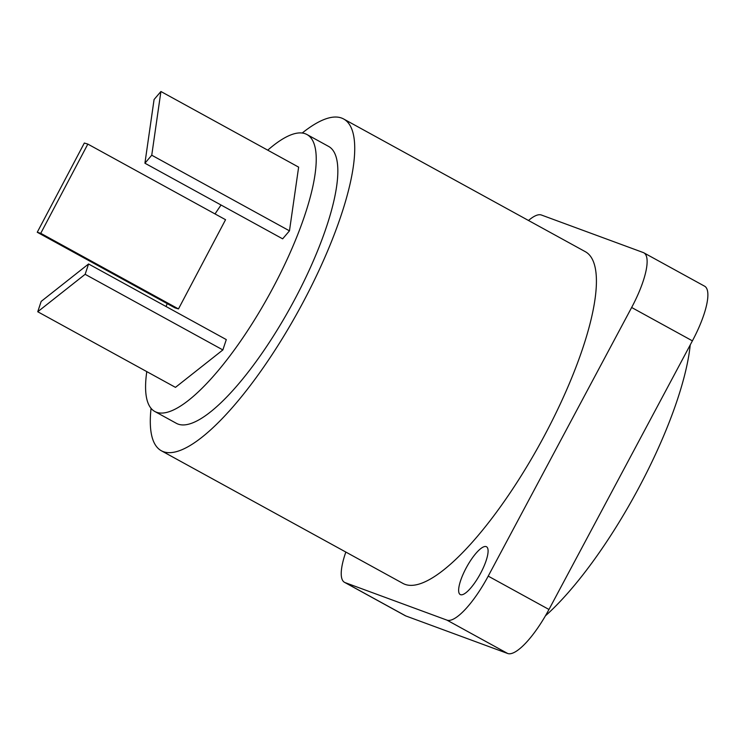<?xml version="1.0" encoding="UTF-8"?>
<svg xmlns="http://www.w3.org/2000/svg" width="745" height="745" viewBox="0 0 745 745"><rect width="100%" height="100%" fill="white"/><g stroke="black" fill="none" stroke-linecap="round" stroke-linejoin="round"><path stroke-width="1.12" d="M154.839 411.501L176.444 423.365A157.996 44.076 118.8 0 0 294.275 300.272A157.996 44.076 -61.2 0 0 328.526 146.374L306.921 134.51A157.996 44.076 -61.2 0 1 272.67 288.408A157.996 44.076 118.8 0 1 154.839 411.501A157.996 44.076 118.8 0 1 146.784 371.615M166.042 306.502A157.996 44.076 118.8 0 1 167.225 303.634M306.921 134.51A157.996 44.076 -61.2 0 0 267.744 150.164M221.051 205.024A157.996 44.076 -61.2 0 0 215.035 213.927M37.25 232.263L174.973 307.881L178.474 308.933L225.558 219.71L87.835 144.092L84.334 143.031L37.25 232.263L40.752 233.315L87.835 144.092M37.744 311.745L175.466 387.363L222.867 349.926L226.294 339.59L88.571 263.972L41.171 301.408L37.744 311.745L85.144 274.309L88.571 263.972M144.921 163.22L282.644 238.838L289.47 230.838L298.633 167.131L160.911 91.505L154.075 99.513L144.921 163.22L151.747 155.211L160.911 91.505M161.386 450.781L403.073 583.484A189.277 52.811 118.8 0 0 544.232 436.021A189.277 52.811 -61.2 0 0 585.272 251.661L343.585 118.958A189.277 52.811 -61.2 0 1 302.545 303.317A189.277 52.811 118.8 0 1 161.386 450.781A189.277 52.811 118.8 0 1 151.058 408.344M343.585 118.958A189.277 52.811 -61.2 0 0 302.228 133.02M692.403 340.856L548.972 609.475A56.145 15.664 118.8 0 1 507.699 653.495L405.885 615.975L345.121 582.618L446.944 620.129A56.145 15.664 118.8 0 0 488.217 576.118L631.648 307.489A56.145 15.664 118.8 0 0 643.82 252.806L704.574 286.173A56.145 15.664 118.8 0 1 692.403 340.856L631.648 307.489M345.121 582.618A56.145 15.664 118.8 0 1 344.525 582.339A56.145 15.664 118.8 0 1 345.838 552.064M528.494 220.492A56.145 15.664 118.8 0 1 541.401 215.016L643.224 252.536A56.145 15.664 118.8 0 1 643.82 252.806M486.196 546.616A27.267 7.608 118.8 0 1 486.485 546.746A27.267 7.608 118.8 0 1 480.311 573.808A27.267 7.608 118.8 0 1 460.531 594.678A27.267 7.608 118.8 0 1 460.242 594.547A27.267 7.608 118.8 0 1 466.426 567.485A27.267 7.608 118.8 0 1 486.196 546.616M405.885 615.975A56.145 15.664 118.8 0 1 405.28 615.705L344.525 582.339M690.224 344.944A189.277 52.811 -61.2 0 1 638.744 487.919A189.277 52.811 118.8 0 1 545.433 615.826M178.474 308.933L40.752 233.315M222.867 349.926L85.144 274.309M289.47 230.838L151.747 155.211M507.699 653.495L446.944 620.129M548.972 609.475L488.217 576.118"/></g></svg>
